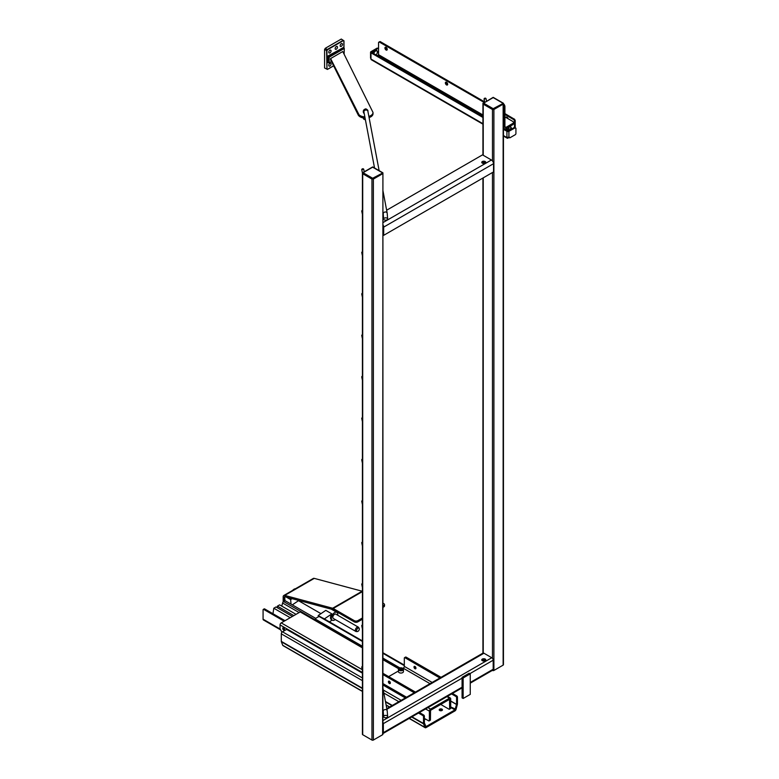 <?xml version="1.0" encoding="UTF-8"?>
<svg xmlns="http://www.w3.org/2000/svg" width="779" height="779" viewBox="0 0 779 779"><rect width="100%" height="100%" fill="white"/><g stroke="black" fill="none" stroke-linecap="round" stroke-linejoin="round"><path stroke-width="1.17" d="M292.407 616.432L275.99 606.958L273.789 608.224L272.962 613.725M456.572 697.663L457.458 697.156A1.003 0.584 -120 0 0 456.747 695.92L455.861 696.436A1.003 0.584 60 0 1 456.572 697.663L456.572 704.382L454.946 709.893L426.016 726.593L424.389 722.961L424.389 716.242A1.003 0.584 -120 0 0 423.679 715.005L419.384 712.522M442.297 709.406A1.636 0.945 180 0 1 442.472 709.825A1.636 0.945 180 0 1 440.836 710.769A1.636 0.945 180 0 1 439.2 709.825A1.636 0.945 180 0 1 440.456 708.909A1.636 0.945 180 0 1 442.297 709.406M426.103 719.387A1.636 0.945 180 0 1 424.389 718.803M290.207 617.708L273.789 608.224M296.03 614.339L279.612 604.864L277.412 606.14L277.353 607.737M357.619 628.439A1.938 1.12 -60 0 1 359.158 628.351A1.938 1.12 -60 0 1 358.915 630.347A1.938 1.12 -60 0 1 357.308 631.555A1.938 1.12 -60 0 1 356.616 630.932A1.938 1.12 -60 0 1 357.619 628.439M357.308 631.555L356.285 631.516A2.434 1.412 -60 0 1 355.38 630.036A2.434 1.412 -60 0 1 356.685 627.601A2.434 1.412 -60 0 1 358.622 627.485L359.158 628.351M356.597 631.535A2.493 1.441 -60 0 1 355.847 631.448A2.493 1.441 -60 0 1 356.11 628.186A2.493 1.441 -60 0 1 358.34 627.144A2.493 1.441 -60 0 1 358.788 627.747M457.458 697.156L457.458 703.875A1.655 0.954 -60 0 1 457.39 704.372L456.046 709.387A1.655 0.954 -60 0 1 454.946 710.915L426.016 727.615A1.655 0.954 -60 0 1 425.188 727.703A1.655 0.954 -60 0 1 424.915 727.362L423.572 723.895A1.655 0.954 -60 0 1 423.503 723.477L423.503 716.758L424.389 716.242M442.209 710.341A1.636 0.945 -0 0 0 439.463 710.341M263.789 609.46L264.675 608.944A1.003 0.584 -120 0 0 264.178 608.896L263.283 609.412A1.003 0.584 60 0 1 263.789 609.46L284.14 621.204M264.675 608.944L285.036 620.697M322.535 618.01L318.212 615.517L325.797 610.366L331.844 613.862A4.528 2.61 120 0 0 331.445 619.714L332.331 620.22A4.528 2.61 120 0 0 334.873 619.821A4.528 2.61 120 0 0 335.243 619.548M318.319 616.851L318.212 615.517M324.366 618.935L331.844 613.862M332.088 620.084L329.449 621.866M297.588 600.122A4.528 2.61 120 0 0 297.851 600.317L320.958 613.657M315.699 618.36L291.015 604.105L290.664 599.606L292.076 598.652M298.493 600.687L292.329 604.864M333.529 618.565A2.512 1.451 -60 0 1 333.334 618.477A2.512 1.451 -60 0 1 333.334 615.576A2.512 1.451 -60 0 1 335.846 614.125A2.512 1.451 -60 0 1 336.012 614.251M286.331 597.113L290.664 599.606M337.726 615.235A4.528 2.61 120 0 0 336.859 612.382A4.528 2.61 120 0 0 332.331 615.001A4.528 2.61 120 0 0 332.331 620.22M293.829 615.614L277.412 606.14M280.615 629.87L263.419 619.948A1.655 0.954 -60 0 1 263.078 619.188L263.078 609.869A1.003 0.584 60 0 1 263.283 609.412M315.32 619.772L362.42 647.203M382.917 659.034L399.004 668.324M362.42 691.46L282.981 645.596A1.655 0.954 120 0 1 282.709 645.265L281.365 641.789A1.655 0.954 120 0 1 281.297 641.37L281.297 633.833A1.655 0.954 120 0 1 282.475 631.798L285.922 629.812A1.003 0.584 180 0 1 287.344 629.812L362.42 673.153M315.602 620.172L315.602 619.237A1.003 0.584 180 0 1 315.602 618.419L318.348 616.832A1.003 0.584 180 0 1 319.77 616.832L362.42 641.458M281.764 606.111L282.592 603.014A1.655 0.954 -60 0 1 283.595 601.554L285.153 600.716L291.015 604.105M362.42 640.903L322.905 618.088A1.655 0.954 120 0 0 322.078 618.166M455.861 696.436L451.557 693.953M452.443 693.437L456.747 695.92M315.602 619.237L362.42 646.268M382.917 658.099L399.909 667.915M418.498 713.038L422.793 715.521A1.003 0.584 60 0 1 423.503 716.758M382.917 684.984L405.333 697.926M296.078 588.866A4.528 2.61 120 0 0 292.203 590.969M284.978 600.687L284.666 596.753M400.182 669.726L401.672 669.774M400.552 669.94L399.53 669.356L399.9 668.538L402.334 668.918L401.954 669.726L400.552 669.94M401.302 668.324L401.302 669.56M399.9 668.538L399.9 669.57M484.557 98.475L485.327 98.086L484.557 98.475M483.584 661.05L483.584 659.969M484.45 98.271L484.295 99.128L485.989 98.514L485.327 98.086M362.254 169.082L363.033 168.692L362.254 169.082M485.473 660.514A2.016 1.159 0 0 0 485.19 660.31A2.016 1.159 0 0 0 482.055 660.514M399.247 668.265A2.512 1.451 0 0 0 398.42 669.336A2.512 1.451 0 0 0 399.968 670.68A2.512 1.451 0 0 0 402.704 670.368A2.512 1.451 0 0 0 403.444 669.336L403.444 671.595A2.512 1.451 180 0 1 402.704 672.628A2.512 1.451 180 0 1 399.968 672.939A2.512 1.451 180 0 1 398.42 671.595A2.512 1.451 180 0 1 398.42 671.537A1.003 0.584 180 0 0 397.29 671.644L388.711 676.6M440.748 704.44L448.928 709.163A1.003 0.584 -120 0 0 449.639 708.754L449.532 699.367L430.544 710.331L430.436 719.835A1.003 0.584 60 0 1 430.232 720.293L429.161 720.906A1.003 0.584 60 0 1 428.664 720.857L424.389 718.394M449.425 709.211L450.496 708.598A1.003 0.584 -120 0 0 450.7 708.13L450.7 698.812A1.655 0.954 120 0 0 450.359 698.052A1.655 0.954 120 0 0 449.532 698.14L430.544 709.094A1.655 0.954 120 0 0 429.375 711.13L429.375 720.448A1.003 0.584 60 0 1 429.161 720.906M362.157 210.34L361.719 210.992L362.42 211.236M362.157 168.877L361.992 169.734L363.686 169.121L363.033 168.692M362.157 624.962L361.719 625.615L362.42 625.858M362.157 666.425L361.719 667.077L362.42 667.321M362.157 583.5L361.719 584.153L362.42 584.396M362.157 542.038L361.719 542.69L362.42 542.934M362.157 459.113L361.719 459.766L362.42 460.009M362.157 500.576L361.719 501.228L362.42 501.472M362.157 417.651L361.719 418.304L362.42 418.547M362.157 376.189L361.719 376.841L362.42 377.085M362.157 293.264L361.719 293.917L362.42 294.16M362.157 334.727L361.719 335.379L362.42 335.622M362.157 251.802L361.719 252.454L362.42 252.698M387.65 219.006L387.182 213.105A2.016 1.636 169.3 0 0 383.239 213.855L383.628 219.006A2.016 1.159 180 0 0 385.858 220.155A2.016 1.159 180 0 0 387.65 219.006A2.016 1.159 180 0 1 385.644 220.165A2.016 1.159 180 0 1 383.628 219.006A2.016 1.159 180 0 1 384.875 217.935A2.016 1.159 180 0 1 387.066 218.178M485.19 161.535A2.016 1.159 180 0 1 485.775 162.353A2.016 1.159 180 0 1 483.769 163.512A2.016 1.159 180 0 1 481.753 162.353A2.016 1.159 180 0 1 482.999 161.282A2.016 1.159 180 0 1 485.19 161.535M485.473 162.967A2.016 1.159 -0 0 0 485.19 162.762A2.016 1.159 -0 0 0 482.055 162.967M485.19 659.073A2.016 1.159 180 0 1 485.775 659.901A2.016 1.159 180 0 1 483.769 661.059A2.016 1.159 180 0 1 481.753 659.901A2.016 1.159 180 0 1 482.999 658.83A2.016 1.159 180 0 1 485.19 659.073M387.65 716.544L387.182 710.652A2.016 1.636 169.3 0 0 383.239 711.402L383.628 716.544A2.016 1.159 180 0 0 385.858 717.702A2.016 1.159 180 0 0 387.65 716.544A2.016 1.159 180 0 1 385.644 717.712A2.016 1.159 180 0 1 383.628 716.544A2.016 1.159 180 0 1 384.875 715.473A2.016 1.159 180 0 1 387.066 715.726M463.145 677.964L470.253 673.854L469.192 673.241L462.074 677.341L463.145 677.964L463.145 698.49L462.074 697.867L462.074 677.341M470.253 673.854L470.253 694.381L463.145 698.49M402.938 668.392L403.24 668.207A1.509 0.867 120 0 0 404.311 666.366L404.311 658.158A1.003 0.584 60 0 1 405.022 657.739L439.862 678.003M482.941 155.099L482.941 103.266L483.233 104.162L492.474 109.498L493.896 109.498L503.137 104.162L503.438 103.266L493.185 108.68L483.584 103.14L493.185 97.599L502.786 103.14M493.185 109.187L493.185 108.68M493.896 98.008L493.185 97.599M493.896 109.498L493.896 670.466L503.137 665.13A1.003 0.584 180 0 0 503.438 664.721L503.438 103.266L493.292 97.404M493.185 97.346L492.474 98.008M493.078 97.404L483.584 103.14M382.917 224.771A3.019 1.743 60 0 1 383.687 227.108L383.687 235.326L493.545 171.896L493.545 163.687A3.019 1.743 -120 0 0 492.474 160.941A3.019 1.743 -120 0 0 491.413 159.997L482.522 154.865L386.637 210.223M414 667.028A1.383 0.798 60 0 1 414.282 666.396A1.383 0.798 60 0 1 415.665 667.194A1.383 0.798 60 0 1 415.665 668.791A1.383 0.798 60 0 1 414.603 668.421A1.383 0.798 60 0 1 414 667.028M415.071 666.522A1.383 0.798 -120 0 0 415.947 668.051M405.022 657.739L406.083 657.125A1.003 0.584 -120 0 0 405.586 657.077L404.515 657.69M406.083 657.125L440.924 677.243L439.862 677.857M388.4 681.81A1.383 0.798 60 0 1 388.682 681.177A1.383 0.798 60 0 1 390.065 681.976A1.383 0.798 60 0 1 390.065 683.572A1.383 0.798 60 0 1 389.003 683.202A1.383 0.798 60 0 1 388.4 681.81M389.471 681.304A1.383 0.798 -120 0 0 390.347 682.823M414.262 692.774L382.917 674.536M414.262 692.638L415.324 692.025L382.917 673.309M492.474 670.252A2.016 1.159 -120 0 0 492.766 670.154A2.016 1.159 -120 0 0 493.185 669.239L493.185 660.202A2.016 1.159 -120 0 0 492.474 658.372A2.016 1.159 -120 0 0 491.763 657.739L483.944 653.23A2.016 1.159 -120 0 0 483.233 653.036A2.016 1.159 -120 0 0 482.941 653.123L482.941 178.021M383.687 235.326L382.917 234.878M382.917 722.23A2.016 1.159 60 0 1 383.336 723.633L383.336 732.659A2.016 1.159 60 0 1 382.917 733.584L462.074 687.876M284.471 629.169A1.256 0.73 60 0 1 283.809 628.02M282.719 628.39A1.256 0.73 60 0 1 282.981 627.816A1.256 0.73 60 0 1 284.238 628.546A1.256 0.73 60 0 1 284.238 629.997A1.256 0.73 60 0 1 283.274 629.656A1.256 0.73 60 0 1 282.719 628.39M281.969 632.217L280.265 629.266A1.003 0.584 60 0 1 280.05 628.565L280.05 624.924A1.655 0.954 -60 0 1 281.229 622.888L300.217 611.934A1.655 0.954 -60 0 1 301.045 611.846L362.42 647.281M493.896 670.466A1.003 0.584 180 0 1 492.474 670.466L492.357 670.398M372.781 166.988L382.908 172.831L382.917 734.305A1.003 0.584 180 0 1 382.625 734.714L382.917 172.85L372.664 178.264L363.063 172.714L372.664 167.173L382.265 172.714M373.375 167.582L372.664 167.173M372.664 166.93L371.953 167.582M382.625 734.714L373.375 740.05A1.003 0.584 180 0 1 371.953 740.05L362.712 734.714A1.003 0.584 180 0 1 362.42 734.305L362.42 172.85L363.063 172.714M372.557 166.988L362.42 172.831L362.712 173.746L371.953 179.082L372.664 178.264M372.664 178.761L373.375 179.082L382.625 173.746M504.919 117.016A2.512 1.451 180 0 1 505.629 117.298L512.738 121.407A2.512 1.451 180 0 1 513.478 122.43A2.512 1.451 180 0 1 512.738 123.462L512.738 124.689A2.512 1.451 0 0 0 513.478 123.666L513.478 122.43M503.137 105.194A2.512 1.451 60 0 1 503.847 107.239L504.919 106.626L504.919 126.743A1.509 0.867 120 0 0 505.23 127.435A1.509 0.867 120 0 0 505.98 127.357L512.738 123.462M504.919 106.626A2.512 1.451 -120 0 0 503.438 103.743M503.847 107.239L503.847 127.357A3.019 1.743 120 0 0 504.48 128.739A3.019 1.743 120 0 0 505.98 128.593L512.738 124.689M515.211 127.717L515.211 120.541L514.607 119.314L504.919 113.607M484.626 101.893L380.123 41.55L379.159 41.939L484.256 102.497M446.143 82.107A1.636 0.945 -120 0 0 446.143 82.126A1.636 0.945 -120 0 0 446.425 83.655A1.636 0.945 -120 0 0 447.613 84.658M506.584 117.006A1.636 0.945 -120 0 0 506.574 117.016A1.636 0.945 -120 0 0 506.574 117.843M385.702 47.217A1.636 0.945 -120 0 0 385.702 47.227A1.636 0.945 -120 0 0 385.985 48.765A1.636 0.945 -120 0 0 387.182 49.759M509.047 137.474L507.918 138.126A1.412 0.808 -60 0 1 507.217 138.195A1.412 0.808 -60 0 1 506.925 137.552L506.925 131.31A1.412 0.808 0 0 0 508.921 131.31L515.318 127.737L514.607 127.328L508.21 130.901L503.438 128.477M508.687 137.162A1.003 0.584 120 0 0 508.843 137.347L509.554 137.766A1.003 0.584 -60 0 1 509.339 137.299L509.164 136.909M514.607 127.328L515.922 128.253L515.922 133.501A1.003 0.584 -60 0 1 515.211 134.738L510.05 137.717A1.003 0.584 -60 0 1 509.554 137.766M377.834 48.532L377.124 48.123L377.834 48.532L374.835 50.265A3.019 1.743 -60 0 1 376.588 50.314L377.046 50.81A2.814 1.626 120 0 0 375.108 50.966A2.814 1.626 120 0 0 373.511 53.459M377.377 48.094L378.545 48.775M504.919 114.425L513.897 119.732L514.5 120.949L514.5 127.298M377.377 55.689L378.545 54.686L378.545 42.456L379.159 41.939M384.992 47.646A1.636 0.945 60 0 1 385.274 47.276A1.636 0.945 60 0 1 386.9 48.22A1.636 0.945 60 0 1 386.9 50.109A1.636 0.945 60 0 1 385.478 49.476A1.636 0.945 60 0 1 384.992 47.646M505.863 117.434A1.636 0.945 60 0 1 505.863 117.425A1.636 0.945 60 0 1 506.146 117.064A1.636 0.945 60 0 1 508.064 118.7M445.432 82.535A1.636 0.945 60 0 1 445.705 82.175A1.636 0.945 60 0 1 447.341 83.119A1.636 0.945 60 0 1 447.341 84.999A1.636 0.945 60 0 1 445.919 84.375A1.636 0.945 60 0 1 445.432 82.535M482.941 117.463L370.979 52.816A1.412 0.808 180 0 1 370.561 52.242A1.412 0.808 180 0 1 370.979 51.667L377.124 48.123M482.941 116.636L371.69 52.407L374.835 50.265A3.019 1.743 -60 0 0 372.829 53.069M506.925 137.055A1.412 0.808 0 0 0 508.921 137.055L508.921 131.31M482.941 124.173L371.271 59.701A1.412 0.808 -60 0 1 370.979 59.058L370.979 52.816M370.561 52.242L370.561 57.997A1.412 0.808 -0 0 0 370.979 58.571M506.925 131.31L503.438 129.295M364.046 113.354A2.016 1.159 180 0 1 363.452 112.527A2.016 1.159 0 0 0 364.202 113.432A2.016 1.159 180 0 1 364.046 113.354M328.757 65.368A1.636 0.945 -60 0 1 329.478 63.722A1.636 0.945 -60 0 1 330.734 63.294A1.636 0.945 -60 0 1 330.734 65.173A1.636 0.945 -60 0 1 329.098 66.118A1.636 0.945 -60 0 1 328.757 65.368M328.757 52.232A1.636 0.945 -60 0 1 329.478 50.586A1.636 0.945 -60 0 1 330.734 50.148A1.636 0.945 -60 0 1 330.734 52.037A1.636 0.945 -60 0 1 329.098 52.982A1.636 0.945 -60 0 1 328.757 52.232M335.155 48.541A1.636 0.945 -60 0 1 335.876 46.896A1.636 0.945 -60 0 1 337.132 46.458A1.636 0.945 -60 0 1 337.132 48.347A1.636 0.945 -60 0 1 335.496 49.291A1.636 0.945 -60 0 1 335.155 48.541M368.866 116.412A7.537 4.353 0 0 0 373.005 112.527A7.537 4.353 0 0 0 373.005 112.439L342.779 51.531L330.598 58.561L359.012 114.776A7.537 4.353 0 0 0 364.854 116.869M365.088 118.106A7.537 4.353 180 0 1 359.012 116.013L358.496 114.289M373.005 112.614L373.005 113.676A7.537 4.353 180 0 1 373.005 113.763A7.537 4.353 180 0 1 369.09 117.58M358.496 115.516L330.598 59.798L330.598 58.561M333.626 65.855L327.443 69.419L333.597 65.787L327.492 69.312L326.966 69L326.966 50.684L327.492 49.759L343.354 40.605L343.89 40.907L343.89 48.006L343.967 40.81L341.29 39.047L325.291 48.288L324.58 49.515L324.58 67.987L327.443 69.419L324.58 67.987M343.967 48.055L343.967 40.81L343.188 40.294L327.326 49.457L326.615 50.684L326.966 69M343.344 47.646L327.862 56.039L327.511 56.663L329.137 57.188L329.137 62.856L327.862 62.388L328.037 56.351L343.159 47.616L344.279 48.395L343.286 47.607L344.279 48.395L344.114 54.209M331.494 61.58L329.089 62.963L327.969 62.534M327.511 56.663L327.511 62.388L328.787 62.856M327.862 56.039L328.972 56.886L344.026 48.191M340.141 45.669A1.636 0.945 -60 0 1 340.851 44.023A1.636 0.945 -60 0 1 342.108 43.585A1.636 0.945 -60 0 1 342.108 45.474A1.636 0.945 -60 0 1 340.472 46.419A1.636 0.945 -60 0 1 340.141 45.669M283.166 601.943L283.166 596.88A3.019 1.743 60 0 1 283.79 595.497A3.019 1.743 60 0 1 284.744 595.409L332.652 608.243A3.019 1.743 60 0 1 333.198 608.477L354.27 620.639L354.27 621.876A2.512 1.451 0 0 0 357.824 621.876L362.42 619.227M284.228 601.115L284.228 597.493A1.509 0.867 60 0 1 284.549 596.802A1.509 0.867 60 0 1 285.026 596.763L332.925 609.597A1.509 0.867 60 0 1 333.198 609.714L354.27 621.876M357.824 621.876L357.824 620.639A2.512 1.451 180 0 1 354.27 620.639M382.917 607.386L383.774 606.89A2.512 1.451 0 0 0 384.514 605.867L384.514 604.631A2.512 1.451 180 0 1 383.774 605.663L383.774 606.89M357.824 620.639L362.42 617.99M382.917 606.159L383.774 605.663M382.917 603.112L383.774 603.608A2.512 1.451 180 0 1 384.514 604.631M295.426 588.778L313.294 578.456A3.019 1.743 60 0 1 314.258 578.378L362.157 591.212A3.019 1.743 60 0 1 362.42 591.3M363.452 117.96L363.452 118.476A2.016 1.159 0 0 0 365.38 119.645M454.946 709.893L450.7 707.439M263.078 619.188L280.158 629.043M457.458 703.875L456.572 704.382L450.7 700.993M382.917 653.299L404.311 665.646M423.679 715.005L422.793 715.521M281.297 641.37L362.42 688.208M385.449 701.499L392.304 705.453M411.964 716.807L423.503 723.477L424.389 722.961M281.297 633.833L362.42 680.661M383.852 693.037L398.829 701.684M282.475 631.798L362.42 677.954M383.268 689.999L401.175 700.331M282.592 603.014L299.117 612.557M283.595 601.554L315.32 619.87M281.365 641.789L362.42 688.587M385.537 701.928L391.973 705.647M411.633 717.001L423.572 723.895M282.709 645.265L362.42 691.285M386.111 704.966L389.636 707.001M409.296 718.345L424.915 727.362L425.753 726.534M456.046 709.387L450.7 706.913M450.7 701.129L456.552 704.508M402.529 668.207A2.259 1.305 180 0 1 401.516 670.398A2.259 1.305 180 0 1 398.741 668.801A2.259 1.305 180 0 1 402.529 668.207M398.42 671.595L398.42 669.336C399.783 667.885 398.235 667.437 402.655 668.197L403.444 669.336A2.512 1.451 0 0 0 402.704 668.314A2.512 1.451 0 0 0 402.616 668.265M450.7 708.13L449.639 708.754M430.027 683.68L403.24 668.207M492.474 160.941L492.474 109.498M483.233 155.274L483.233 104.162M404.311 666.366L432.16 682.443M491.413 159.997L382.917 222.628M483.233 653.036L483.233 177.855M483.233 163.473L483.233 162.47M492.474 658.372L492.474 172.51M493.545 163.687L383.687 227.108M491.763 657.739L382.917 720.585M483.944 653.23L386.92 709.241M462.074 678.168L383.336 723.633M493.185 660.202L469.903 673.65M382.917 683.572L406.56 697.224M430.436 719.835L429.375 720.448M503.137 665.13L503.137 104.162M300.217 611.934L362.42 647.846M382.917 659.677L398.605 668.733M446.922 696.63L449.532 698.14M462.074 687.195L383.336 732.659M493.185 669.239L470.253 682.472M427.934 707.595L430.544 709.094M280.05 624.924L362.42 672.472M425.587 708.948L429.375 711.13M281.229 622.888L362.254 669.667M373.375 740.05L373.375 179.082M362.712 734.714L362.712 173.746M371.953 740.05L371.953 179.082M511.258 128.691A4.703 2.717 0 0 0 511.326 128.223A4.703 2.717 0 0 0 509.953 126.305M507.596 130.872A4.703 2.717 0 0 0 508.56 130.697M506.486 130.229A4.197 2.425 0 0 0 510.372 128.905A4.197 2.425 0 0 0 509.924 126.315M504.958 128.876A2.493 1.441 0 0 0 507.947 129.022A2.493 1.441 0 0 0 509.008 127.405M505.259 128.856A2.386 1.383 0 0 0 508.317 128.701A2.386 1.383 0 0 0 509.008 127.727L509.008 126.841M504.919 126.743L505.98 127.357M510.06 129.48A2.571 1.48 -60 0 0 509.515 130.142A2.814 1.626 -60 0 1 510.781 128.915A2.814 1.626 -60 0 1 511.91 128.671A2.814 1.626 -60 0 1 512.017 128.701L509.427 130.2M514.354 127.347L515.065 127.766M515.104 120.19L514.393 120.599M514.5 120.949L515.211 120.541M378.545 54.686L482.941 114.951M513.897 119.732L514.607 119.314M514.354 119.051L513.643 119.46M379.412 41.969L380.123 41.55M370.979 59.058L482.941 123.695M503.438 135.536L506.925 137.552M482.941 115.613L378.263 55.182M376.13 54.793A2.814 1.626 120 0 1 376.014 54.9A2.571 1.48 120 0 0 377.357 51.911A2.571 1.48 120 0 0 375.702 50.956A2.571 1.48 120 0 0 373.793 53.624M377.27 52.816A2.814 1.626 120 0 0 377.396 51.911A2.814 1.626 120 0 0 377.046 50.81C377.786 52.397 377.27 53.907 375.497 55.348M359.012 116.013L359.012 114.776M327.492 49.759L325.291 48.288M341.29 39.047L343.354 40.605M324.58 49.515L326.966 50.684M331.455 61.512L329.137 62.856L329.137 57.188L344.201 48.493M329.137 62.856L331.455 61.522M362.42 591.612L333.198 608.477M362.157 591.212L332.652 608.243L332.925 609.597M314.258 578.378L284.744 595.409L285.026 596.763M363.452 112.527L363.452 112.527C362.926 110.608 363.735 109.381 365.887 108.846C367.522 109.742 368.185 110.521 367.873 111.193A2.016 1.636 169.3 0 0 363.92 111.942L363.9 111.767M333.169 618.36L355.847 631.448M335.661 614.047L358.34 627.144M315.31 619.831L315.31 618.828M404.311 665.081L382.917 652.734M425.188 727.703L409.141 718.442M389.481 707.089L386.15 705.161M336.859 612.382L331.241 609.139M387.854 676.162L389.227 677.555M486.534 101.182L485.989 98.514M484.694 102.244L484.012 98.923M362.42 214.4L361.719 210.992M364.231 171.789L363.686 169.121M362.42 172.938L361.719 169.53M362.42 629.023L361.719 625.615M362.42 670.485L361.719 667.077M362.42 587.561L361.719 584.153M362.42 546.098L361.719 542.69M362.42 463.174L361.719 459.766M362.42 504.636L361.719 501.228M362.42 421.712L361.719 418.304M362.42 380.249L361.719 376.841M362.42 297.325L361.719 293.917M362.42 338.787L361.719 335.379M362.42 255.863L361.719 252.454M405.674 697.731L382.917 684.585M450.359 698.052L447.399 696.348M398.945 668.372L382.917 659.122M482.941 163.415L482.941 162.529M482.941 653.123L386.803 708.627M492.766 670.154L470.253 683.154M511.326 128.671L510.089 126.217M503.438 128.136L504.48 128.739M507.217 138.195L503.438 136.013M373.005 113.763L373.005 112.527M283.79 595.497L292.7 590.355M387.182 213.105L382.917 190.563M379.139 170.659L367.873 111.193M383.239 213.855L382.917 212.17M374.543 168.011L363.92 111.942M387.182 710.652L382.917 688.11M383.239 711.402L382.917 709.718"/></g></svg>
